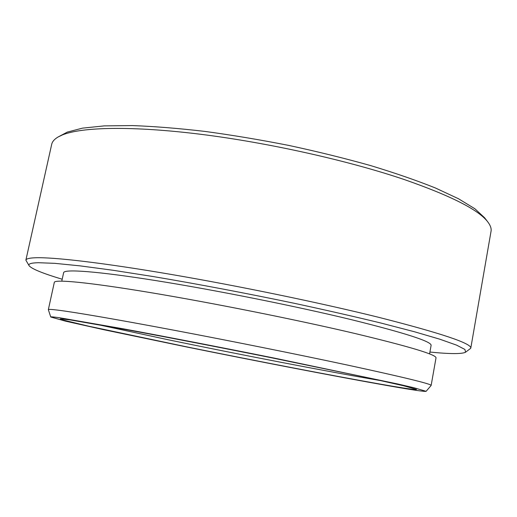 <?xml version="1.0" encoding="UTF-8"?>
<svg xmlns="http://www.w3.org/2000/svg" width="517" height="517" viewBox="0 0 517 517"><rect width="100%" height="100%" fill="white"/><g stroke="black" fill="none" stroke-linecap="round" stroke-linejoin="round"><path stroke-width="0.78" d="M386.658 385.443C411.196 389.773 424.347 391.737 426.111 391.33L414.22 387.821L398.187 384.086L273.92 358.022C220.862 347.366 165.505 336.645 123.692 328.896L60.075 317.839C53.678 316.915 50.569 316.637 50.75 317.011L65.717 321.206L103.755 329.71L186.004 346.836C256.684 361.17 336.586 376.602 386.658 385.443M50.75 317.011L48.34 309.664C48.378 309.205 51.506 309.353 57.717 310.116C74.351 312.165 116.661 319.39 173.938 330.214C231.17 341.033 298.748 354.623 347.967 365.176C403.887 377.287 431.611 384.047 431.139 385.456L426.111 391.33M58.117 136.973L67.307 132.1L82.468 128.145L104.26 125.883L132.436 125.579C154.176 126.381 178.307 128.326 204.835 131.402C232.32 135.124 260.445 139.829 289.21 145.51C317.748 151.655 344.91 158.357 370.695 165.608C395.143 173.027 416.696 180.478 435.346 187.955L458.495 198.754L474.89 208.771L484.578 217.735L487.906 222.071C479.013 210.051 451.154 195.878 404.32 179.561C348.464 160.625 268.439 142.711 200.325 134.239C132.126 125.773 82.054 127.027 62.589 134.847L58.117 136.973C54.421 139.151 52.282 141.606 51.694 144.333L25.876 260.161C26.115 258.804 29.262 258.002 35.305 257.763C53.425 257.072 102.709 262.726 171.308 274.456C239.83 286.179 321.406 303.091 378.993 317.393C441.621 333.336 472.215 343.624 470.767 348.251L465.571 352.219L464.919 349.453L456.511 345.11L439.747 339.178L414.44 331.752L381.016 323.06C355.03 316.74 326.369 310.206 295.026 303.453C246.958 293.372 197.287 283.962 153.161 276.55L113.023 270.268L79.915 265.848L54.905 263.347L38.374 262.707C30.897 262.901 27.834 263.928 29.172 265.809C31.905 268.969 42.917 273.448 62.202 279.238M470.767 348.251L491.034 231.325C491.538 228.579 490.491 225.496 487.906 222.071M429.918 352.045C449.952 354.042 461.836 354.1 465.571 352.219M95.477 324.101L168.484 339.824C239.171 354.481 327.015 371.464 377.843 380.131L382.05 380.842M379.93 384.053C332.341 375.665 255.023 360.73 187.051 346.933L88.433 326.143L63.307 320.088L60.347 318.892L69.692 319.829L129.825 330.305C168.962 337.556 220.468 347.527 270.087 357.486L365.874 377.313L403.68 385.785L416.515 389.411C415.894 390.025 403.706 388.241 379.93 384.053M48.34 309.664L54.324 282.353C54.66 279.193 88.052 282.217 150.02 292.532C211.821 302.807 295.763 319.584 353.906 333.252C409.419 346.532 436.787 354.759 436.005 357.932L431.139 385.456M61.788 281.119L63.636 272.659C64.114 268.943 96.511 271.141 156.056 280.628C215.44 290.082 295.86 306.174 351.78 319.764C405.464 333.084 431.902 341.64 431.094 345.421L429.582 353.945M29.172 265.809L25.876 260.161"/></g></svg>
